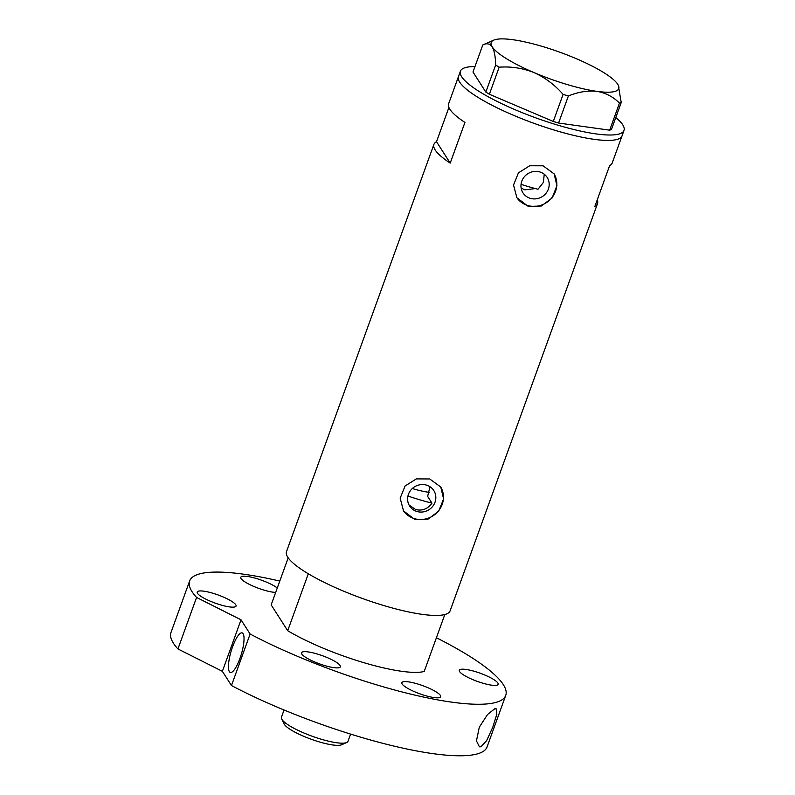 <?xml version="1.0" encoding="UTF-8"?>
<svg xmlns="http://www.w3.org/2000/svg" width="795" height="795" viewBox="0 0 795 795"><rect width="100%" height="100%" fill="white"/><g stroke="black" fill="none" stroke-linecap="round" stroke-linejoin="round"><path stroke-width="1.19" d="M535.363 188.574L524.859 189.846L521.142 188.047M409.037 504.994L415.725 509.595C422.393 511.076 427.809 508.929 431.973 503.146L427.64 496.378L429.976 486.719M426.488 485.109A14.35 13.535 147.4 0 0 410.796 490.147A14.35 13.535 147.4 0 0 409.634 506.037A14.35 13.535 147.4 0 0 416.938 511.493A14.35 13.535 147.4 0 0 432.639 506.445A14.35 13.535 147.4 0 0 433.802 490.565A14.35 13.535 147.4 0 0 426.488 485.109M539.855 171.958A14.35 13.535 147.4 0 0 524.153 176.997A14.35 13.535 147.4 0 0 522.991 192.887A14.35 13.535 147.4 0 0 530.305 198.343A14.35 13.535 147.4 0 0 545.996 193.304A14.35 13.535 147.4 0 0 547.159 177.414A14.35 13.535 147.4 0 0 539.855 171.958M543.074 165.807L529.718 165.748L518.429 172.853L513.53 185.036L516.879 197.746L528.347 206.471L541.345 206.004L552.068 198.015L556.937 185.772L554.135 173.896L543.074 165.807M516.661 197.398A22.121 20.859 147.4 0 0 527.711 205.488A22.121 20.859 147.4 0 0 551.77 197.876A22.121 20.859 147.4 0 0 553.916 173.568M429.707 478.958L416.361 478.898L405.072 486.003L400.173 498.177L403.522 510.897L414.99 519.622L427.988 519.155L438.711 511.165L443.58 498.922L440.778 487.047L429.707 478.958M403.303 510.549A22.121 20.859 147.4 0 0 414.354 518.628A22.121 20.859 147.4 0 0 438.413 511.026A22.121 20.859 147.4 0 0 440.559 486.719M615.777 117.561A86.993 18.225 -160.1 0 1 622.753 124.845A86.993 18.225 -160.1 0 1 624.005 130.41L622.048 135.836A86.993 18.225 -160.1 0 1 544.982 127.14A86.993 18.225 -160.1 0 1 459.709 82.173A86.993 18.225 -160.1 0 1 458.457 76.618A86.993 18.225 19.9 0 0 555.824 130.559A86.993 18.225 19.9 0 0 622.048 135.836L612.23 162.945A86.993 18.225 -160.1 0 1 609.626 165.628L594.908 206.293A86.993 18.225 19.9 0 0 597.512 203.619A86.993 18.225 19.9 0 0 597.224 199.883M448.917 107.454L436.515 141.709A86.993 18.225 19.9 0 0 433.911 144.392L286.498 551.621A86.993 18.225 19.9 0 0 383.876 605.571A86.993 18.225 19.9 0 0 450.099 610.848L597.512 203.619M433.911 144.392A86.993 18.225 19.9 0 0 450.209 163.094L464.936 122.43A86.993 18.225 -160.1 0 1 448.638 103.728L460.414 71.192A86.993 18.225 -160.1 0 1 474.963 66.591M521.053 184.341A58.979 12.352 -160.1 0 0 538.006 189.25L543.402 182.413L544.237 174.214M436.515 141.709L450.209 163.094M624.005 130.41A86.993 18.225 -160.1 0 1 546.94 121.724A86.993 18.225 -160.1 0 1 461.676 76.757A86.993 18.225 -160.1 0 1 460.414 71.192M618.301 85.244A67.823 14.211 19.9 0 1 596.886 91.355A67.823 14.211 19.9 0 1 534.091 72.613A67.823 14.211 19.9 0 1 492.175 46.806C489.829 43.576 486.699 42.96 482.794 44.957L493.715 40.148A67.823 14.211 19.9 0 0 492.175 46.806C494.331 50.612 495.484 56.684 495.643 65.011L499.171 67.187C511.036 66.303 522.683 68.102 534.091 72.613C545.141 77.622 554.811 84.886 563.089 94.386L568.385 95.966C578.243 91.942 587.744 90.401 596.886 91.355C605.701 92.876 613.223 96.791 619.464 103.102L621.223 102.505L618.301 85.244A67.823 14.211 19.9 0 0 617.765 84.3A67.823 14.211 19.9 0 0 575.848 58.502A67.823 14.211 19.9 0 0 513.053 39.75A67.823 14.211 19.9 0 0 493.715 40.148M482.794 44.957L472.995 72.027L485.844 92.081L495.643 65.011M499.171 67.187L489.372 94.257L553.29 121.456L563.089 94.386M568.385 95.966L558.587 123.036L609.666 130.171L619.464 103.102M621.223 102.505L611.425 129.575L609.666 130.171M558.587 123.036L553.29 121.456M489.372 94.257L485.844 92.081M407.934 496.04A76.668 16.059 19.9 0 0 419.323 499.658A76.668 16.059 19.9 0 0 431.973 503.146M363.265 662.503A86.993 18.225 -160.1 0 1 287.701 630.713L308.311 573.771A86.993 18.225 -160.1 0 0 383.876 605.571A86.993 18.225 -160.1 0 0 444.822 614.525L424.212 671.467A86.993 18.225 -160.1 0 1 363.265 662.503M288.197 557.832L271.165 604.876L287.701 630.713M429.479 492.373A36.858 7.721 -160.1 0 1 412.297 488.547M346.67 742.53L341.572 744.776A31.253 6.549 -160.1 0 1 318.934 741.805A31.253 6.549 -160.1 0 1 284.153 723.987L281.668 718.998A35.387 7.413 19.9 0 0 321.051 739.171A35.387 7.413 19.9 0 0 346.67 742.53A35.387 7.413 19.9 0 0 347.981 741.318L350.595 734.093M284.053 710.005L281.44 717.219A35.387 7.413 19.9 0 0 281.668 718.998M277.276 587.982A20.64 4.323 19.9 0 0 256.517 578.541A20.64 4.323 19.9 0 0 240.805 577.289A20.64 4.323 19.9 0 0 263.91 590.089A20.64 4.323 19.9 0 0 275.666 592.424M482.426 683.074A20.64 4.323 19.9 0 0 498.137 684.316A20.64 4.323 19.9 0 0 475.032 671.517A20.64 4.323 19.9 0 0 459.321 670.264A20.64 4.323 19.9 0 0 482.426 683.074M424.957 695.496A20.64 4.323 19.9 0 0 440.668 696.748A20.64 4.323 19.9 0 0 417.564 683.948A20.64 4.323 19.9 0 0 401.843 682.696A20.64 4.323 19.9 0 0 424.957 695.496M324.658 665.554A20.64 4.323 19.9 0 0 340.369 666.806A20.64 4.323 19.9 0 0 317.265 654.007A20.64 4.323 19.9 0 0 301.553 652.755A20.64 4.323 19.9 0 0 324.658 665.554M220.334 604.816A20.64 4.323 19.9 0 0 236.055 606.068A20.64 4.323 19.9 0 0 212.941 593.269A20.64 4.323 19.9 0 0 197.23 592.017A20.64 4.323 19.9 0 0 220.334 604.816M229.377 671.646A20.64 5.317 106.6 0 1 231.822 648.998A20.64 5.317 106.6 0 1 242.147 632.89A20.64 5.317 106.6 0 1 243.111 633.694A20.64 5.317 106.6 0 1 240.666 656.342A20.64 5.317 106.6 0 1 230.341 672.451A20.64 5.317 106.6 0 1 229.377 671.646M494.709 708.812L496.09 708.703L496.865 714.149L492.781 727.196L486.649 740.602L480.965 746.763L479.415 746.813L476.463 740.91L479.276 727.236L487.574 714.466L494.709 708.812M505.739 695.386L487.087 746.893A168.083 35.209 -160.1 0 1 359.141 736.707A168.083 35.209 -160.1 0 1 231.474 685.538L250.117 634.022A168.083 35.209 -160.1 0 0 377.794 685.191A168.083 35.209 -160.1 0 0 505.739 695.386A168.083 35.209 -160.1 0 0 436.415 637.759M189.637 580.956A168.083 35.209 -160.1 0 0 196.574 597.443L177.931 648.949A168.083 35.209 -160.1 0 1 170.995 632.472L189.637 580.956A168.083 35.209 -160.1 0 1 279.78 581.066M177.931 648.949L222.371 671.318L231.474 685.538M196.574 597.443L241.024 619.812L250.117 634.022M241.024 619.812L222.371 671.318"/></g></svg>
